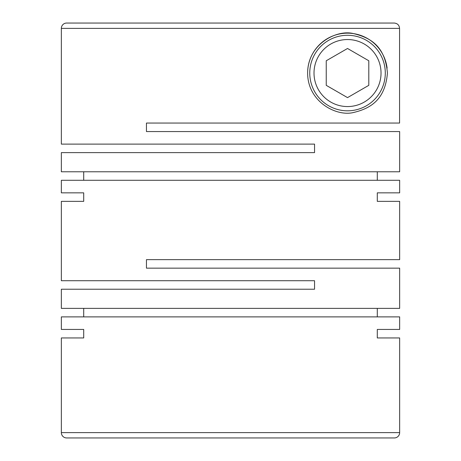 <?xml version="1.0" encoding="UTF-8"?>
<svg xmlns="http://www.w3.org/2000/svg" width="461" height="461" viewBox="0 0 461 461"><rect width="100%" height="100%" fill="white"/><g stroke="black" fill="none" stroke-linecap="round" stroke-linejoin="round"><path stroke-width="0.69" d="M177.306 437.95L225.181 437.95M83.706 329.436L61.348 329.436L83.706 329.436L83.706 337.948L61.348 337.948L61.348 432.631A5.319 5.319 0 0 0 66.666 437.95L394.334 437.95A5.319 5.319 0 0 0 399.652 432.631L399.652 337.948L377.294 337.948L399.652 337.948M377.294 329.436L399.652 329.436L377.294 329.436L377.294 337.948M399.652 329.436L399.652 316.886L61.348 316.886L61.348 329.436M399.652 201.353L377.294 201.353L399.652 201.353L399.652 259.647L146.454 259.647L146.454 268.158L399.652 268.158L399.652 308.374L61.348 308.374L61.348 289.226L314.546 289.226L314.546 280.714L61.348 280.714L61.348 201.353L83.706 201.353L61.348 201.353M377.294 192.842L399.652 192.842L377.294 192.842L377.294 201.353M399.652 192.842L399.652 180.286L61.348 180.286L61.348 192.842L83.706 192.842L61.348 192.842M83.706 192.842L83.706 201.353M83.706 308.374L83.706 316.886M377.294 308.374L377.294 316.886M387.419 73.051C385.171 46.48 370.915 37.773 353.575 33.618C336.789 29.176 307.608 44.129 307.631 73.051C307.631 102.002 336.737 116.887 353.587 112.484C370.823 108.41 385.246 99.518 387.419 73.051M399.652 171.774L61.348 171.774L61.348 152.626L314.546 152.626L314.546 144.114L61.348 144.114L61.348 28.369A5.319 5.319 0 0 1 66.666 23.05L394.247 23.05C397.48 23.367 399.255 25.142 399.566 28.369L399.566 123.052L146.454 123.052L146.454 131.564L399.652 131.564L399.652 171.774M61.348 337.948L83.706 337.948M74.117 23.05L66.666 23.05M307.631 73.051A39.894 39.894 0 0 1 345.058 33.232A39.894 39.894 0 0 1 387.113 68.13M385.292 73.051A37.767 37.767 0 0 1 347.525 110.819A37.767 37.767 0 0 1 309.757 73.051A37.767 37.767 0 0 1 347.525 35.284A37.767 37.767 0 0 1 385.292 73.051M381.034 73.051A33.509 33.509 0 0 1 347.525 106.56A33.509 33.509 0 0 1 314.01 73.051A33.509 33.509 0 0 1 347.525 39.542A33.509 33.509 0 0 1 381.034 73.051M377.294 171.774L377.294 180.286M83.706 171.774L83.706 180.286M347.525 48.48L326.244 60.766L326.244 85.337L347.525 97.617L368.8 85.337L368.8 60.766L347.525 48.48M283.423 23.05L394.247 23.05M61.348 432.631L399.652 432.631M61.348 28.369L399.566 28.369"/></g></svg>
